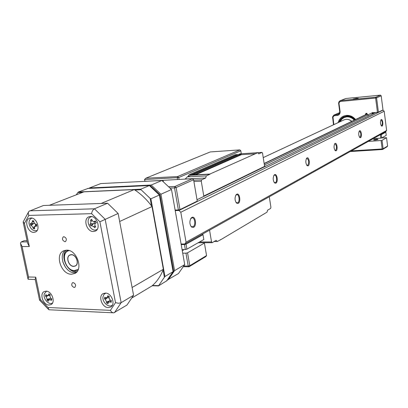 <?xml version="1.0" encoding="UTF-8"?>
<svg xmlns="http://www.w3.org/2000/svg" width="408" height="408" viewBox="0 0 408 408"><rect width="100%" height="100%" fill="white"/><g stroke="black" fill="none" stroke-linecap="round" stroke-linejoin="round"><path stroke-width="0.61" d="M162.986 181.336L163.404 181.06L162.318 180.8M186.905 249.176L185.324 249.533L184.452 244.55L186.033 244.193L186.905 249.176L203.811 239.527L202.985 234.687L202.031 234.376M186.033 244.193L202.985 234.687M182.065 249.538L185.324 249.533M184.452 244.55L181.188 244.56M168.932 186.747L174.966 186.471L192.469 178.694L193.601 179.744L176.129 187.563L179.984 209.61L178.383 209.947L174.517 187.894L176.129 187.563L174.966 186.471L174.517 187.894L170.207 188.088M179.984 209.61L197.253 201.129L193.601 179.744M175.114 210.044L178.383 209.947M187.542 252.822L189.796 265.695L188.221 266.062L185.961 253.184L187.542 252.822L204.413 243.066L204.061 242.734L198.14 242.765L212.058 242.689M206.55 255.561L205.795 256.622L189.031 266.781L189.796 265.695L206.55 255.561L204.413 243.066M183.529 266.715L189.031 266.781L188.221 266.062L183.942 266.011M183.794 249.533L183.238 250.323L182.279 250.747M185.961 253.184L182.702 253.174M192.469 178.694L144.723 181.361M151.205 185.033L161.92 180.494L171.503 189.516L160.925 194.244L151.205 185.033L89.454 187.96L89.184 188.317M89.454 187.96L100.796 183.569L161.92 180.494M171.503 189.516L184.717 264.598L178.459 273.544L167.816 279.715M168.274 279.725L174.568 270.657L184.717 264.598M174.568 270.657L160.925 194.244M71.364 254.781L69.936 255.087C65.52 256.831 68.763 266.5 73.675 266.271L75.184 265.94C79.555 264.16 76.26 254.495 71.364 254.781M351.676 121.406L349.901 120.085L347.866 119.376L346.188 119.294L344.112 119.84L263.226 157.61M338.11 122.645C339.39 118.391 342.164 115.969 346.428 115.382C350.023 115.189 353.068 116.571 355.557 119.539M355.2 119.712C352.884 117.035 350.084 115.79 346.8 115.969L346.79 115.969M356.704 98.272L358.29 98.359L353.206 99.047L356.704 98.272M373.906 112.654L372.045 113.628L374.075 112.639M381.735 137.945L380.786 138.139L380.363 134.88L381.317 134.686L381.735 137.945L386.238 135.369L385.83 132.156L384.948 132.1M381.317 134.686L385.83 132.156M373.203 138.669L380.786 138.139M380.363 134.88L379.919 134.91M365.583 114.724L365.884 113.388L366.466 113.297L368.541 115.994M372.04 113.562L372.647 112.761L377.466 112.348L375.625 98.053L376.584 97.869L378.42 112.159L377.466 112.348M333.494 124.797L332.571 116.887L333.815 115.143L338.207 114.413L339.522 113.041L339.731 111.787L338.604 103.132L338.936 101.878L339.772 100.949L340.91 100.541L375.788 97.201L380.414 95.146L381.194 95.803L376.584 97.869L375.788 97.201L375.625 98.053L340.287 101.475L339.267 102.337L338.997 103.479L340.094 111.593C340.185 113.776 339.237 115.061 337.253 115.449L334.167 115.77L332.984 117.04L333.841 124.639M378.42 112.159L382.995 109.915L381.194 95.803M382.041 140.326L383.122 148.752L382.174 148.951L381.092 140.52L382.041 140.326L386.539 137.726L381.75 137.935M387.6 146.044L387.003 146.798L382.52 149.517L383.122 148.752L387.6 146.044L386.539 137.726M373.509 139.766C376.089 139.052 377.599 138.944 378.032 139.454C375.436 140.168 373.932 140.276 373.509 139.766M381.092 140.52L368.322 141.398M350.166 151.546L382.52 149.517L382.174 148.951L351.329 150.899M339.65 112.639L334.03 115.036M380.414 95.146L345.882 98.491L340.211 100.715M343.913 116.729L341.302 118.601L339.512 121.334M339.793 121.859C341.312 118.754 343.587 117.065 346.611 116.79C349.411 116.55 351.976 117.662 354.312 120.136M344.102 117.54L341.766 119.233L340.155 121.686M349.11 119.722L351.951 121.273M177.526 179.449L177.251 177.857L177.664 176.552L239.848 149.899L210.283 151.929L145.809 178.225L177.664 176.552L178.74 177.556L179.056 179.367M241.296 153.755L240.822 150.781L178.74 177.556L144.529 179.551L145.809 178.225M239.848 149.899L240.822 150.781M144.85 181.305L144.529 179.551M236.722 194.259C239.644 192.525 241.169 202.016 238.196 203.373L236.655 203.199C234.738 200.68 234.549 197.875 236.089 194.794L236.722 194.259M235.732 195.33L236.716 194.662C239.205 194.045 240.098 201.807 237.665 202.883L235.982 202.424M273.809 175.542L274.523 175.088C276.655 174.548 277.471 181.779 275.385 182.687L274.135 182.417M274.589 174.69C277.078 173.196 278.414 181.994 275.885 183.136L274.671 183.003C272.921 180.622 272.728 177.99 274.094 175.109L274.589 174.69M306.367 158.641L306.898 158.324C308.989 160.053 309.249 162.41 307.688 165.393L306.745 165.235M307.01 157.942C309.152 156.641 310.335 164.837 308.152 165.806L307.183 165.699C305.587 163.45 305.393 160.976 306.612 158.273L307.01 157.942M334.54 144.029L334.932 143.815C336.768 145.467 337.013 147.671 335.656 150.419L334.937 150.328M335.075 143.438C336.937 142.295 337.997 149.971 336.095 150.802L335.31 150.715C333.846 148.583 333.662 146.248 334.754 143.708L335.075 143.438M359.147 131.274L359.443 131.126C361.075 132.707 361.294 134.778 360.111 137.328L359.56 137.282M359.606 130.764C361.238 129.749 362.197 136.966 360.524 137.685L359.882 137.613C358.54 135.589 358.362 133.38 359.341 130.983L359.606 130.764M191.893 217.418C195.376 215.378 197.146 225.675 193.601 227.322L191.607 227.088C189.516 224.41 189.338 221.422 191.066 218.122L191.893 217.418M190.607 218.841L191.989 217.821C194.932 217.112 195.906 225.486 193.035 226.782L191.26 226.573L190.72 225.996M381.23 119.59C382.679 118.682 383.551 125.486 382.067 126.113L381.531 126.057C380.302 124.129 380.134 122.038 381.016 119.773L381.23 119.59M380.837 120.044L381.057 119.937C382.515 121.457 382.719 123.405 381.674 125.781L381.25 125.761M186.048 242.214L386.636 130.463L385.682 131.687L184.824 243.999L186.048 242.214L180.81 212.247L178.954 210.492L175.21 210.594M181.091 244.015L184.824 243.999M386.636 130.463L384.193 111.236L382.939 110.18L382.352 110.231M384.193 111.236L180.81 212.247M382.939 110.18L178.954 210.492M375.692 112.501L197.013 199.731M175.945 210.018L175.175 210.395M372.841 112.475L264.369 164.995M269.29 196.768L270.912 207.244L270.616 208.432L267.531 210.242L267.051 212.155L220.82 239.654L217.311 241.505L214.19 241.521M220.437 239.659L220.82 239.654M204.464 196.095L204.954 195.707L204.398 195.728L265.159 166.112L265.669 166.082L265.215 166.439M204.954 195.707L265.669 166.082M204.398 195.728L203.806 196.197L201.261 181.152L193.902 181.509M237.762 154.826L240.026 153.841L257.779 152.669L258.754 153.872L262.002 152.403L262.538 153.168L264.588 166.393M257.779 152.669L209.865 174.053L195.611 174.813L195.33 174.405L193.025 174.527L192.311 175.195L191.393 174.614L189.098 174.736L187.981 176.577M237.839 154.918L237.385 154.566L235.217 154.703L189.098 174.736M254.786 153.811L241.358 154.688L241.102 154.321L238.746 154.54M241.102 154.321L195.33 174.405M241.358 154.688L195.611 174.813M206.295 175.889L209.901 174.262L190.98 175.267L187.292 176.878L206.295 175.889L205.673 177.995L185.222 179.03L187.292 176.878M209.554 230.168L211.543 241.929L212.155 242.689L216.153 240.368L217.311 241.505M205.673 177.995L201.659 179.821L201.261 181.152M108.273 307.617L110.68 307.051C115.913 304.475 111.583 292.913 105.442 293.087L103.163 293.617C97.859 296.121 102.097 307.703 108.273 307.617M111.828 305.47L112.246 305.475M74.144 287.467L74.843 287.314C76.209 285.309 75.648 283.728 73.159 282.586L72.481 282.734C71.099 284.733 71.655 286.314 74.144 287.467M64.913 241.679L65.489 241.556C67.009 239.496 66.484 237.879 63.908 236.696L63.347 236.813C61.817 238.864 62.337 240.485 64.913 241.679M93.442 231.514L95.237 231.122C101.261 228.868 97.089 215.914 90.515 216.48L88.857 216.837C82.758 219.014 86.828 231.994 93.442 231.514M33.844 232.356L35.297 232.06C40.948 230.153 36.955 217.469 30.855 218.01L29.519 218.28C23.807 220.126 27.719 232.815 33.844 232.356M48.97 305.051L50.939 304.623C55.932 302.43 51.816 290.991 46.078 291.164L44.217 291.557C39.163 293.704 43.202 305.143 48.97 305.051M71.477 274.222L74.72 273.513C83.798 269.744 76.816 249.518 66.621 250.16L63.719 250.782C54.453 254.373 61.19 274.63 71.477 274.222M65.275 250.288C57.941 255.576 65.107 273.11 74.429 272.723L76.143 272.549M47.241 299.263L47.675 299.89M31.12 224.777L31.329 225.364M90.943 216.49L90.612 216.934M96.375 229.73L96.931 229.786M28.815 215.414C28.06 213.716 28.132 212.333 29.034 211.257L43.498 205.499L107.595 203.235L118.142 213.471L133.574 295.254L120.86 302.828L118.468 303.251L115.51 302.654L99.899 221.794L91.611 213.67L28.815 215.414L24.465 223.411L29.31 246.514L22.103 246.534L20.4 243.194L21.262 241.934L27.321 241.893M118.142 213.471L99.899 221.794M107.595 203.235L94.442 208.804C92.886 209.732 91.943 211.354 91.611 213.67M27.061 240.674L24.169 240.695L21.262 241.934M133.574 295.254L126.995 305.026L113.842 312.834C112.455 312.88 111.318 312.049 110.42 310.345L115.51 302.654M28.596 211.869L23.134 221.962L24.465 223.411M23.266 222.595L27.581 243.132L29.31 246.514M22.103 246.534L28.54 276.991L28.03 279.25L35.215 279.505M28.54 276.991L35.736 277.144L35.2 279.424L39.535 300.059L40.463 299.702L48.017 307.52L48.934 309.764L113.098 312.798M105.223 293.087L105.014 293.449M82.63 192.341L77.821 192.556L78.469 191.974L140.801 189.184L141.081 189.751L134.91 190.026M77.821 192.556L76.26 194.825M78.469 191.974L88.204 188.363M140.801 189.184L149.374 185.558L87.531 188.471M151.485 205.856L150.129 198.375L150.904 198.813L164.959 276.507L164.404 277.221L163.088 269.969M150.129 198.375L141.081 189.751M150.904 198.813L159.365 195.029L149.374 185.558L149.68 185.467L87.878 188.379M164.959 276.507L173.074 271.662L173.619 270.983L173.528 270.458M164.404 277.221L158.472 285.916L167.025 280.602M160.002 194.784L159.365 195.029L173.074 271.662L166.617 280.969M150.644 185.864L149.68 185.467M158.472 285.916L152.174 285.753M158.6 285.641L152.48 285.483M62.822 261.88L65.489 267.352M31.997 218.132C29.85 218.851 28.861 220.713 29.039 223.712C30.452 229.255 33.165 231.494 37.179 230.428M30.559 224.293L30.274 223.375L31.115 223.538L32.344 221.967L32.462 220.58L33.068 221.054L33.813 220.779L33.813 222.187L35.374 224.176L36.669 224.339L36.404 225.175L36.842 226.037L34.558 226.511L34.639 228.822L33.293 228.618L32.9 227.373L31.309 225.384L30.452 225.068L30.559 224.293M34.384 227.659L33.512 228.383M35.221 224.145L35.924 225.191M34.272 223.507L33.548 223.507L31.309 225.384M33.451 223.507L30.452 225.068M33.471 223.497L31.651 223.441M132.233 297.769L151.98 285.916C156.963 281.673 160.752 276.124 163.353 269.28L152.006 206.56C146.849 199.578 140.928 193.922 134.237 189.587L83.941 191.831L49.414 205.29L101.128 203.464L134.237 189.587M152.006 206.56L119.656 221.498L132.11 287.492L163.353 269.28M108.492 296.381L109.339 296.397L109.013 297.753L110.242 300.181L111.532 300.732L111.032 301.4L111.257 302.292L109.941 301.879L108.232 302.353L108.033 303.787L106.59 303.037L106.559 301.9L105.335 299.477L104.407 298.722L104.769 298.136L104.677 297.167L106.151 297.962L107.431 296.932L107.891 295.647L108.492 296.381M105.748 293.107L103.974 294.387L103.04 296.601C101.816 302.073 108.987 308.484 112.491 305.005M111.297 300.635L109.941 301.879M108.482 302.027L109.966 300.028M108.921 301.456L106.59 303.037M108.533 297.656L108.962 298.115M109.772 299.885L109.818 300.278M106.366 297.962L104.407 298.722M109.038 297.631L106.61 297.906M91.642 216.582L90.372 217.071C84.456 220.249 91.305 233.141 96.956 229.454L97.328 229.204M91.163 219.973L91.657 219.249L92.203 220.575L93.463 221.677L95.538 220.983L95.656 221.983L96.41 222.63L94.875 223.808L94.987 225.813L95.798 227.037L94.947 227.088L94.6 227.746L93.682 226.583L91.514 225.609L90.734 225.996L89.862 224.364L90.561 223.819L90.897 221.355L90.464 219.963L91.163 219.973M96.12 222.488L95.329 223.339M94.544 221.666L93.993 223.319L95.176 223.457M93.993 223.319L91.514 225.609M90.734 225.996L93.274 223.717L90.561 223.819M93.208 223.757L89.862 224.364M91.984 220.06L90.979 220.05M95.503 221.468L95.059 221.207M95.508 221.508L94.376 221.549M49.495 294.571L50.296 294.714L49.847 295.928L50.77 298.335L51.944 299.023L51.403 299.559L51.535 300.39L50.327 299.834L48.644 300.038L48.358 301.216L47.073 300.288L47.144 299.283L46.221 296.881L45.431 296.004L45.834 294.632L47.328 295.688L48.44 294.918L49.006 293.791L49.495 294.571M46.558 291.205L44.37 293.75C42.656 298.62 49.037 305.709 52.612 302.869M49.623 294.647L48.44 294.918M46.961 295.586L45.431 296.004M49.674 298.86L47.073 300.288M49.847 298.661L47.144 299.283M49.623 295.423L49.893 295.805M73.7 266.393C68.682 266.628 65.372 256.754 69.88 254.975L71.344 254.658C76.337 254.368 79.703 264.231 75.24 266.052L73.7 266.393M69.227 250.583C60.119 252.027 65.183 270.932 74.537 270.565L78.341 269.249M77.744 270.545L75.169 271.034C71.976 270.851 69.192 269.096 66.81 265.766M64.882 261.814C63.434 256.443 64.423 252.588 67.84 250.257M145.207 181.336L145.911 181.045M366.945 113.434L365.502 114.123M338.89 113.965L337.436 114.612L337.253 115.449M339.64 112.695L334.79 114.842L334.606 115.678M345.882 98.491L340.91 100.541L340.726 101.378M338.63 103.663L339.012 103.719M339.706 111.527L340.094 111.593M332.54 117.907L332.918 117.978M351.772 121.36L350.39 120.37M339.976 121.773L341.073 119.916L342.593 118.427L344.046 117.565L346.652 116.882M339.012 122.222C339.869 119.707 341.455 117.897 343.771 116.795L346.601 116.061C349.891 115.877 352.69 117.127 355.006 119.804M339.186 122.14C341.353 118.106 343.806 116.168 346.545 116.311C348.891 115.79 351.625 116.999 354.736 119.937M344.046 117.565L346.662 116.882C349.61 116.713 352.145 117.81 354.261 120.166M367.276 114.077L264.17 163.69M261.941 152.424L257.805 152.694M237.385 154.566L191.393 174.614M237.726 154.775L191.76 174.848M238.925 154.464L193.025 174.527M193.683 180.214L201.659 179.821M199.481 242L211.543 241.929M29.692 210.834L94.442 208.804L105.157 219.285L121.151 302.675L114.541 312.589M35.736 277.144L40.463 299.702M48.017 307.52L110.42 310.345M76.821 271.866L76.061 271.891C67.238 272.258 59.956 256.178 66.229 250.17M34.369 226.965L32.9 227.373M33.548 223.507L31.416 223.533M33.808 221.57L32.344 221.967M36.429 225.338L35.603 226.037M109.013 296.489L107.431 296.932M109.145 301.155L106.559 301.9M107.146 297.835L105.335 299.477M95.059 225.92L93.682 226.583M92.264 220.703L90.897 221.355M47.833 295.632L46.221 296.881M51.607 298.829L50.327 299.834M70.727 254.709L69.936 255.087M76.01 265.531L75.184 265.94M343.771 116.795C341.45 117.897 339.864 119.707 338.997 122.227M346.662 116.882C349.6 116.713 352.13 117.81 354.251 120.166M192.535 226.95L192.122 226.96M191.26 226.573L191.607 227.088M190.781 218.606L191.066 218.122M359.586 137.312L359.882 137.613M334.958 150.343L335.31 150.715M306.826 165.296L307.183 165.699M306.413 158.559L306.612 158.273M274.309 182.565L274.671 183.003M273.819 175.522L274.094 175.109M367.251 113.919L264.134 163.481M237.283 203.016L237.002 203.026M236.298 202.725L236.655 203.199M235.788 195.259L236.089 194.794M262.002 152.403L257.79 152.684M238.828 154.484L192.923 174.553M27.892 278.608L20.68 244.509M39.556 300.099L48.297 309.203M166.862 280.786L173.456 271.335M173.619 270.983L159.997 194.764L150.19 185.507M34.848 226.231L36.47 224.67M95.253 223.395L96.099 222.472M94.901 227.118L95.222 226.766M94.029 221.671L95.533 221.651M47.705 295.647L50.051 295.377M48.853 299.793L50.388 298.039"/></g></svg>
